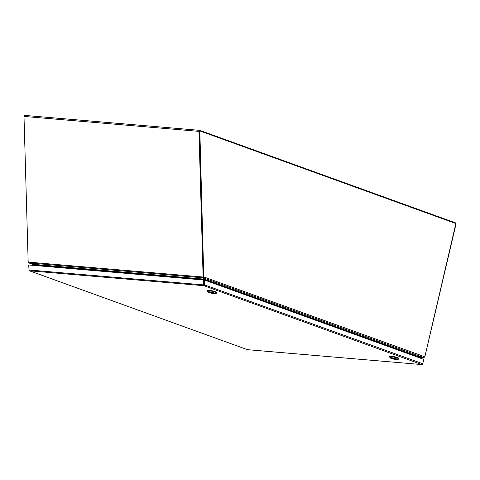 <?xml version="1.0" encoding="UTF-8"?>
<svg xmlns="http://www.w3.org/2000/svg" width="480" height="480" viewBox="0 0 480 480"><rect width="100%" height="100%" fill="white"/><g stroke="black" fill="none" stroke-linecap="round" stroke-linejoin="round"><path stroke-width="0.72" d="M203.868 284.862L203.88 285.702A0.942 0.696 -85.1 0 1 203.394 284.88L29.046 269.988A0.942 0.696 94.9 0 0 29.532 270.81A0.942 0.624 109.9 0 1 29.424 270.792A0.942 0.624 109.9 0 1 29.082 270.24M204.072 284.724L204.492 284.76L204.354 279.99L203.934 279.954L204.024 285.096M29.16 265.014L203.934 279.936L204.072 284.838L203.61 284.898L203.466 279.996L29.16 265.014M29.082 265.02L28.74 265.062M203.934 279.936L203.466 279.996M28.698 265.068L29.046 269.988M422.634 363.864L422.712 363.894A0.942 0.696 -85.1 0 1 421.836 364.566A0.942 0.624 -70.1 0 0 422.682 363.708L423.924 359.436L204.354 279.99M423.9 359.544L422.652 363.816M204.492 284.76L204.726 284.85A0.942 0.624 109.9 0 1 203.88 285.702L29.532 270.81L247.488 349.674A0.942 0.696 94.9 0 0 247.758 349.698M247.284 349.602A0.942 0.624 -70.1 0 0 247.38 349.65A0.942 0.624 -70.1 0 0 247.488 349.674L421.836 364.566L203.88 285.702M204.306 284.808L422.682 363.708M216.702 293.028L216.822 292.524A4.8 0.63 -166.8 0 0 215.376 291.702A4.8 0.63 -166.8 0 0 210.378 290.424A4.8 0.63 -166.8 0 0 207.48 290.334L207.36 290.838A4.8 0.63 13.2 0 1 210.258 290.928A4.8 0.63 13.2 0 1 215.256 292.206A4.8 0.63 13.2 0 1 216.702 293.028A4.8 0.63 13.2 0 1 216.642 293.1L215.604 293.73A3.924 0.516 13.2 0 1 213.048 293.556A3.924 0.516 13.2 0 1 209.196 292.548A3.924 0.516 13.2 0 1 208.032 291.954A3.924 0.516 13.2 0 1 210.15 291.912A3.924 0.516 13.2 0 1 214.47 292.998A3.924 0.516 13.2 0 1 215.604 293.73M213.666 292.932A2.724 0.354 -166.8 0 0 210.828 292.206A2.724 0.354 -166.8 0 0 209.178 292.152A2.724 0.354 -166.8 0 0 210.006 292.62A2.724 0.354 -166.8 0 0 212.844 293.346A2.724 0.354 -166.8 0 0 214.488 293.4A2.724 0.354 -166.8 0 0 213.666 292.932M209.394 292.068A2.724 0.354 -166.8 0 0 210.06 292.368A2.724 0.354 -166.8 0 0 210.258 292.434L212.772 292.65M208.032 291.954L207.384 290.928A4.8 0.63 13.2 0 1 207.36 290.838M212.208 292.5L209.886 292.302A2.724 0.354 -166.8 0 0 210.066 292.368A2.724 0.354 -166.8 0 0 214.338 293.226M398.802 358.914L398.916 358.41A4.8 0.63 -166.8 0 0 397.47 357.588A4.8 0.63 -166.8 0 0 392.472 356.31A4.8 0.63 -166.8 0 0 389.58 356.22L389.46 356.724A4.8 0.63 13.2 0 1 392.358 356.814A4.8 0.63 13.2 0 1 397.35 358.098A4.8 0.63 13.2 0 1 398.802 358.914A4.8 0.63 13.2 0 1 398.742 358.986L397.704 359.616A3.924 0.516 13.2 0 1 395.148 359.442A3.924 0.516 13.2 0 1 391.296 358.44A3.924 0.516 13.2 0 1 390.132 357.84A3.924 0.516 13.2 0 1 392.25 357.798A3.924 0.516 13.2 0 1 396.57 358.89A3.924 0.516 13.2 0 1 397.704 359.616M395.766 358.818A2.724 0.354 -166.8 0 0 392.922 358.092A2.724 0.354 -166.8 0 0 391.278 358.038A2.724 0.354 -166.8 0 0 392.1 358.506A2.724 0.354 -166.8 0 0 394.938 359.232A2.724 0.354 -166.8 0 0 396.588 359.286A2.724 0.354 -166.8 0 0 395.766 358.818M391.488 357.954A2.724 0.354 -166.8 0 0 392.16 358.254A2.724 0.354 -166.8 0 0 392.352 358.32L394.872 358.536M390.132 357.84L389.484 356.814A4.8 0.63 13.2 0 1 389.46 356.724M394.308 358.386L391.986 358.188A2.724 0.354 -166.8 0 0 392.16 358.254A2.724 0.354 -166.8 0 0 396.432 359.118M200.04 131.004L199.434 131.262L200.118 131.01L455.856 223.542L424.92 356.346A1.638 1.212 -85.1 0 1 424.77 356.772L423.564 357.552L415.974 355.872M199.854 131.298L203.814 278.97L416.184 355.812L423.558 357.498L203.538 277.89L203.628 277.518M424.77 356.772L203.604 276.87L199.434 131.262M203.658 277.266L203.586 277.866M416.184 355.812L415.512 355.956L203.922 279.396L203.958 278.364M415.416 356.358L415.512 355.956M203.922 279.396L203.796 279.93M203.376 279.894L203.502 279.36A0.942 0.624 109.9 0 1 203.688 278.922M424.722 356.886L424.788 356.91A1.638 1.086 -70.1 0 0 424.944 356.46L456 224.04A0.942 0.696 -85.1 0 0 455.55 222.888L199.866 130.38A0.942 0.696 -85.1 0 0 198.954 131.37L203.1 276.27A1.638 1.092 83 0 1 202.998 277.02L203.46 276.966A1.638 1.092 -97 0 0 203.568 276.21L203.1 276.27M199.452 131.142L203.568 276.21M24.912 115.434A0.942 0.696 94.9 0 0 24 116.43L28.152 261.324A1.638 1.092 83 0 0 28.302 262.104L29.106 262.956L203.16 277.818L202.998 277.02L28.302 262.104M423.75 357.516L417.282 357.03M417.216 357.006L423.744 357.582L424.788 356.91M36.72 265.656L36.882 264.84L36.354 264.588L29.106 262.956M203.286 277.278L203.028 279.03L36.354 264.588M203.304 277.248L203.238 278.838M416.214 355.818L415.602 355.944L416.196 355.89M415.47 356.376L415.548 355.86M202.866 279.846L203.484 278.868A0.942 0.696 -85.1 0 1 203.466 279.348L203.34 279.888M203.376 278.232L203.484 278.868M36.24 265.62L28.836 262.938L28.23 261.876M36.294 265.62L28.884 262.866M36.582 264.744L29.022 262.926M24 116.43L198.954 131.37M203.052 277.686L203.274 277.326M203.022 279.192L36.876 265.002M421.968 364.59L247.62 349.704M247.38 349.65L29.424 270.792M203.622 277.542L203.622 277.182M200.082 131.004L199.656 130.968M24.78 115.41L199.728 130.35"/></g></svg>
